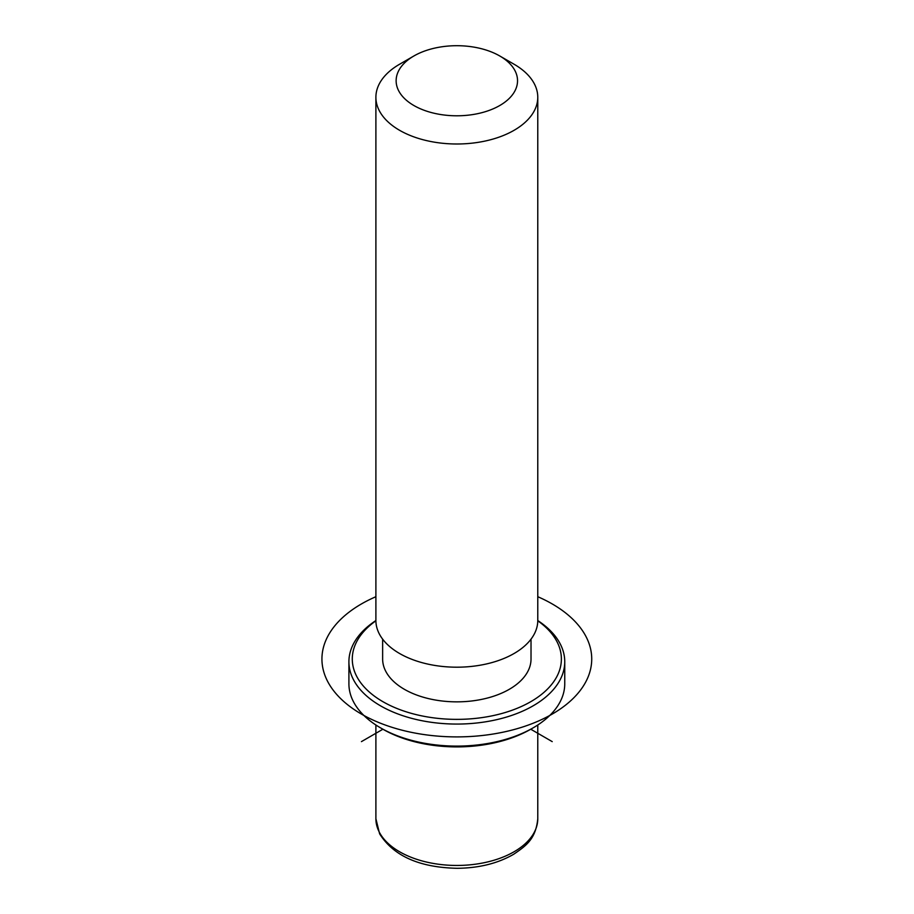 <?xml version="1.0" encoding="UTF-8"?>
<svg xmlns="http://www.w3.org/2000/svg" width="914" height="914" viewBox="0 0 914 914"><rect width="100%" height="100%" fill="white"/><g stroke="black" fill="none" stroke-linecap="round" stroke-linejoin="round"><path stroke-width="1.37" d="M531.023 639.137L531.023 659.005A74.194 42.832 180 0 1 467.385 701.415A74.194 42.832 180 0 1 385.639 671.07A74.194 42.832 180 0 1 382.635 659.005L382.635 639.137M499.752 55.971L514.068 64.231A80.935 46.728 180 0 1 534.496 84.111A80.935 46.728 180 0 1 537.775 97.272L537.775 620.457A80.935 46.728 180 0 1 468.345 666.717A80.935 46.728 180 0 1 379.161 633.619A80.935 46.728 180 0 1 375.894 620.457L375.894 97.272A80.935 46.728 180 0 1 399.601 64.231L413.905 55.971A60.701 35.052 180 0 1 499.752 55.971A60.701 35.052 180 0 1 515.085 70.881A60.701 35.052 180 0 1 473.92 114.376A60.701 35.052 180 0 1 398.584 90.612A60.701 35.052 180 0 1 413.905 55.971M537.775 97.272A80.935 46.728 180 0 1 468.345 143.521A80.935 46.728 180 0 1 379.161 110.423A80.935 46.728 180 0 1 375.894 97.272M552.216 741.62L530.76 729.223A104.55 60.358 180 0 1 382.909 729.223L361.441 741.62M537.775 620.549A107.921 62.312 180 0 1 560.385 644.221A107.921 62.312 180 0 1 564.749 661.759L564.749 683.786A107.921 62.312 180 0 1 533.136 727.852A107.921 62.312 180 0 1 380.521 727.852A107.921 62.312 180 0 1 353.272 701.335A107.921 62.312 180 0 1 348.908 683.786L348.908 661.759A107.921 62.312 180 0 1 375.894 620.549M537.763 620.8A104.55 60.358 180 0 1 557.152 642.016A104.55 60.358 180 0 1 486.259 716.93A104.55 60.358 180 0 1 356.517 676.006A104.55 60.358 180 0 1 375.894 620.8M564.749 661.759A107.921 62.312 180 0 1 472.172 723.431A107.921 62.312 180 0 1 353.272 679.308A107.921 62.312 180 0 1 348.908 661.759M375.894 596.705A134.895 77.884 0 0 0 361.441 714.085A134.895 77.884 0 0 0 552.216 714.085A134.895 77.884 0 0 0 552.216 603.937A134.895 77.884 0 0 0 537.775 596.705M537.775 725.008L537.775 818.716A80.935 46.728 180 0 1 468.345 864.975A80.935 46.728 180 0 1 379.161 831.877A80.935 46.728 180 0 1 375.894 818.716L375.894 725.008M537.775 818.716C535.764 839.201 525.95 845.838 513.794 854.19C497.947 863.387 479.062 868.094 457.137 868.3C419.389 867.477 393.557 855.995 379.618 833.831L375.894 818.716M530.76 729.223L533.136 727.852M382.909 729.223L380.521 727.852"/></g></svg>

